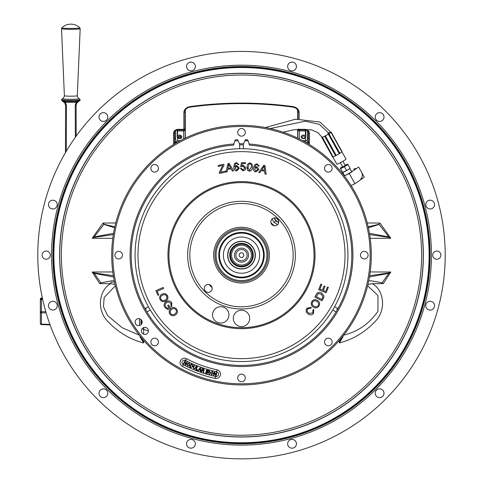 <?xml version="1.0" encoding="UTF-8"?>
<svg xmlns="http://www.w3.org/2000/svg" width="483" height="483" viewBox="0 0 483 483"><rect width="100%" height="100%" fill="white"/><g stroke="black" fill="none" stroke-linecap="round" stroke-linejoin="round"><path stroke-width="0.72" d="M278.727 221.86A3.949 3.949 0 0 1 274.779 225.809A3.949 3.949 0 0 1 270.83 221.86A3.949 3.949 0 0 1 274.779 217.911A3.949 3.949 0 0 1 278.727 221.86M212.17 288.417A3.949 3.949 0 0 1 208.221 292.366A3.949 3.949 0 0 1 204.273 288.417A3.949 3.949 0 0 1 208.221 284.469A3.949 3.949 0 0 1 212.17 288.417M187.664 255.139A53.836 53.836 0 0 0 241.5 308.975A53.836 53.836 0 0 0 295.336 255.139A53.836 53.836 0 0 0 241.5 201.302A53.836 53.836 0 0 0 187.664 255.139M228.477 317.572A8.187 8.187 0 0 1 218.056 322.614A8.187 8.187 0 0 1 213.009 312.199A8.187 8.187 0 0 1 223.43 307.152A8.187 8.187 0 0 1 228.477 317.572M249.687 318.388A8.187 8.187 0 0 1 241.5 326.574A8.187 8.187 0 0 1 233.313 318.388A8.187 8.187 0 0 1 241.5 310.201A8.187 8.187 0 0 1 249.687 318.388M168.959 255.139A72.541 72.541 0 0 1 241.5 182.598A72.541 72.541 0 0 1 314.041 255.139A72.541 72.541 0 0 1 241.5 327.679A72.541 72.541 0 0 1 168.959 255.139M135.071 255.139A106.429 106.429 0 0 1 241.5 148.71A106.429 106.429 0 0 1 347.929 255.139A106.429 106.429 0 0 1 241.5 361.568A106.429 106.429 0 0 1 135.071 255.139M264.962 165.518L266.169 174.285L264.974 173.983L264.666 171.29L261.345 170.445L259.86 172.679L258.743 172.395L263.833 165.234L264.962 165.518M266.169 174.212L264.974 173.983M264.974 173.904L264.666 171.29M261.345 170.445L259.86 172.679M259.86 172.606L258.743 172.322M261.871 169.672L264.563 170.36L264.159 166.194L261.871 169.672M264.551 170.354L264.298 167.969M259.117 166.218L258.133 166.128L257.904 165.228L256.986 164.649L256.123 164.769L254.626 167.414L256.751 166.683L258.725 169.11L258.671 169.732L255.7 171.948C253.732 171.224 253.026 169.787 253.581 167.625L255.018 164.425L257.185 163.858L259.123 166.061M256.986 164.649L256.123 164.769M258.725 169.147L258.671 169.732M258.671 169.66L255.7 171.948M254.517 168.959L255.821 171.145L257.656 169.551L256.407 167.51L254.517 168.959L256.407 167.51M248.081 166.87L248.02 167.975L249.385 170.3L251.311 167.172C251.728 165.56 251.293 164.413 250.001 163.737L248.854 164.214L248.02 168.012M247.55 170.107L247.061 166.774C247.036 164.516 248.045 163.23 250.085 162.928C252.035 163.61 252.784 165.053 252.331 167.269C252.355 169.527 251.347 170.807 249.306 171.109L247.55 170.179L247.012 167.776M252.331 167.269L252.331 167.341C252.355 169.599 251.347 170.885 249.306 171.187L247.55 170.179M245.539 162.693L245.521 163.64L242.261 163.58L241.784 165.747L243.335 165.264L245.823 167.939L245.141 169.823L242.979 170.765L240.401 168.458L241.452 168.392L242.991 169.95L244.754 168.006L243.046 166.14L241.548 166.895L240.612 166.756L241.482 162.62L245.539 162.765M245.521 163.64L242.261 163.58M245.823 167.939L245.141 169.895L242.979 170.837L240.401 168.458M235.607 163.743L234.744 166.671L236.664 165.482L239.224 167.963L236.833 170.873C234.744 170.608 233.718 169.352 233.772 167.112L234.448 163.652L236.447 162.608L238.88 164.564L237.89 164.697L237.461 163.797L236.435 163.429L235.607 163.743L234.744 166.744M238.88 164.492L237.89 164.625M234.732 166.188L234.744 166.671M239.23 168.235L236.833 170.952C234.744 170.68 233.718 169.43 233.772 167.19L233.772 167.112M234.992 168.211L236.767 170.058L238.21 168.084L236.513 166.369L234.992 168.054M236.513 166.369L234.992 168.289M228.441 165.88L227.885 168.356L230.626 167.975L228.658 164.292L227.904 168.356M226.02 171.972L227.988 163.526L229.141 163.369L233.591 170.916L232.371 171.091L231.079 168.79L227.698 169.261L227.161 171.815L226.038 171.972M232.371 171.091L231.079 168.869L227.698 169.261M229.473 165.874L228.658 164.292M225.748 172.033L219.475 173.469L219.252 172.503L222.748 165.415L218.316 166.424L218.099 165.5L223.786 164.196L224.003 165.126L220.465 172.262L225.531 171.103L225.748 172.033M313.751 309.482L312.887 310.146L312.821 312.899L309.277 313.413L308.643 312.978C307.091 311.819 306.79 310.442 307.731 308.842L310.817 308.293L311.287 307.291L307.079 308.196C305.654 310.291 305.938 312.169 307.943 313.835C309.929 315.369 311.795 315.248 313.539 313.461L313.727 309.506M307.079 308.196L307.019 308.16C305.588 310.255 305.878 312.133 307.882 313.799L307.943 313.835M311.287 307.291L307.019 308.16M312.821 312.899L309.241 313.395M317.585 300.529C315.417 299.206 313.533 299.526 311.946 301.495C310.792 303.686 311.215 305.528 313.213 307.013C315.411 308.414 317.325 308.112 318.955 306.107C320.126 303.861 319.674 302.002 317.585 300.529L317.259 300.329M311.946 301.495L311.885 301.458C310.726 303.65 311.149 305.485 313.147 306.971L313.213 307.013M317.524 300.492C315.351 299.17 313.473 299.49 311.885 301.458M316.661 301.271L316.981 301.464C318.599 302.521 319.003 303.892 318.188 305.594C316.908 307.079 315.447 307.242 313.811 306.071C312.253 305.014 311.891 303.662 312.712 302.008C313.944 300.565 315.369 300.384 316.981 301.464L316.631 301.253M321.847 293.181L321.539 293.012C319.251 291.81 317.464 292.306 316.184 294.485L314.892 297.117L322.028 300.843L323.894 297.027L323.93 295.705L321.606 293.048C319.317 291.847 317.53 292.342 316.244 294.521M321.11 294.038L322.976 296.622L321.684 299.448L316.232 296.604L318.454 293.567L321.382 294.189M322.976 296.622L322.475 297.933M321.044 294.002L322.91 296.586M328.386 287.343L327.504 286.98L325.675 291.454L323.375 290.518L325.023 286.292L324.135 285.936L322.493 290.162L319.933 289.124L321.835 284.475L320.881 284.076L318.635 289.764L326.152 292.813L328.319 287.313M325.083 286.328L324.202 285.972M321.835 284.475L320.881 284.076M320.947 284.119L318.635 289.764M168.458 305.014L170.402 307.876L167.855 309.597L164.914 307.514C163.568 305.25 163.93 303.324 166.001 301.736C168.241 300.335 170.167 300.674 171.785 302.738L171.676 306.856L170.91 306.198L171.03 303.258L168.199 301.96L166.683 302.618C165.029 303.753 164.697 305.184 165.681 306.922L167.71 308.42L168.953 307.574L167.607 305.588L168.458 305.014M168.392 305.051L170.402 307.876M170.336 307.913L167.855 309.597M171.477 309.555C170.046 310.774 169.829 312.163 170.831 313.721L170.765 313.757C172.147 315.055 173.584 315.079 175.069 313.823C176.561 312.592 176.814 311.179 175.818 309.579C174.381 308.239 172.914 308.245 171.411 309.591L171.477 309.555M171.411 309.591C169.98 310.81 169.762 312.199 170.765 313.757M170.064 314.355C168.67 312.296 168.887 310.418 170.716 308.715C172.751 307.079 174.689 307.164 176.524 308.981C177.937 311.088 177.684 312.99 175.776 314.687C173.765 316.244 171.857 316.136 170.064 314.355M155.924 290.657L163.218 287.415L163.659 288.399L157.162 291.285L158.792 294.938L157.923 295.318L155.858 290.681M161.727 294.352L161.799 294.31C164.093 293.103 165.965 293.555 167.414 295.668C168.392 297.987 167.794 299.786 165.609 301.078C163.351 302.207 161.515 301.736 160.102 299.659C159.136 297.401 159.698 295.62 161.799 294.31L161.859 294.274C164.154 293.066 166.025 293.519 167.474 295.632C168.458 297.951 167.855 299.75 165.675 301.042M160.899 299.219L160.966 299.182C162.065 300.71 163.459 301 165.144 300.064L165.083 300.1C166.774 299.194 167.281 297.86 166.611 296.115C165.464 294.539 164.033 294.262 162.318 295.288C160.688 296.206 160.217 297.516 160.899 299.219C162.004 300.746 163.399 301.042 165.083 300.1L165.222 300.021M243.317 144.64L243.245 144.87A110.287 110.287 0 0 0 239.755 144.87L239.375 143.753A38.398 38.398 0 0 1 239.628 144.483L239.628 148.728M238.137 140.74A114.447 114.447 0 0 0 234.877 140.879M148.408 306.723L145.069 308.655M332.721 309.965L336.059 311.897M146.941 311.897L150.279 309.965M243.372 148.728L243.372 144.483A38.398 38.398 0 0 1 243.625 143.753L243.245 144.87M337.931 308.655L334.592 306.723M248.123 140.879A114.447 114.447 0 0 0 244.863 140.74M234.49 255.139A7.01 7.01 0 0 0 241.5 262.148A7.01 7.01 0 0 0 248.51 255.139A7.01 7.01 0 0 0 241.5 248.129A7.01 7.01 0 0 0 234.49 255.139M235.897 255.139A5.603 5.603 0 0 0 241.5 260.742A5.603 5.603 0 0 0 247.103 255.139A5.603 5.603 0 0 0 241.5 249.536A5.603 5.603 0 0 0 235.897 255.139M251.432 255.139A9.932 9.932 0 0 0 241.5 245.213A9.932 9.932 0 0 0 231.568 255.139A9.932 9.932 0 0 0 241.5 265.07A9.932 9.932 0 0 0 251.432 255.139M239.163 255.139A2.337 2.337 0 0 0 241.5 257.475A2.337 2.337 0 0 0 243.837 255.139A2.337 2.337 0 0 0 241.5 252.802A2.337 2.337 0 0 0 239.163 255.139M306.101 129.999A2.62 1.992 -0 0 1 305.824 131.026M177.176 130.869A2.62 1.992 -0 0 1 176.995 129.987M375.219 393.247A4.383 4.383 0 0 0 379.608 397.63A4.383 4.383 0 0 0 383.991 393.247A4.383 4.383 0 0 0 379.608 388.857A4.383 4.383 0 0 0 375.219 393.247M287.663 66.485A4.383 4.383 0 0 0 292.052 70.868A4.383 4.383 0 0 0 296.435 66.485A4.383 4.383 0 0 0 292.052 62.096A4.383 4.383 0 0 0 287.663 66.485M375.219 117.037A4.383 4.383 0 0 0 379.608 121.42A4.383 4.383 0 0 0 383.991 117.037A4.383 4.383 0 0 0 379.608 112.648A4.383 4.383 0 0 0 375.219 117.037M48.457 204.587A4.383 4.383 0 0 0 52.846 208.976A4.383 4.383 0 0 0 57.229 204.587A4.383 4.383 0 0 0 52.846 200.204A4.383 4.383 0 0 0 48.457 204.587M186.565 66.485A4.383 4.383 0 0 0 190.948 70.868A4.383 4.383 0 0 0 195.337 66.485A4.383 4.383 0 0 0 190.948 62.096A4.383 4.383 0 0 0 186.565 66.485M445.211 255.139A203.711 203.711 0 0 0 241.5 51.427A203.711 203.711 0 0 0 37.789 255.139A203.711 203.711 0 0 0 241.5 458.85A203.711 203.711 0 0 0 445.211 255.139M432.714 255.139A4.093 4.093 0 0 0 436.807 259.232A4.093 4.093 0 0 0 440.901 255.139A4.093 4.093 0 0 0 436.807 251.045A4.093 4.093 0 0 0 432.714 255.139M42.099 255.139A4.093 4.093 0 0 0 46.193 259.232A4.093 4.093 0 0 0 50.286 255.139A4.093 4.093 0 0 0 46.193 251.045A4.093 4.093 0 0 0 42.099 255.139M99.009 117.037A4.383 4.383 0 0 0 103.392 121.42A4.383 4.383 0 0 0 107.781 117.037A4.383 4.383 0 0 0 103.392 112.648A4.383 4.383 0 0 0 99.009 117.037M425.771 204.587A4.383 4.383 0 0 0 430.154 208.976A4.383 4.383 0 0 0 434.543 204.587A4.383 4.383 0 0 0 430.154 200.204A4.383 4.383 0 0 0 425.771 204.587M425.771 305.691A4.383 4.383 0 0 0 430.154 310.074A4.383 4.383 0 0 0 434.543 305.691A4.383 4.383 0 0 0 430.154 301.301A4.383 4.383 0 0 0 425.771 305.691M287.663 443.792A4.383 4.383 0 0 0 292.052 448.182A4.383 4.383 0 0 0 296.435 443.792A4.383 4.383 0 0 0 292.052 439.409A4.383 4.383 0 0 0 287.663 443.792M186.565 443.792A4.383 4.383 0 0 0 190.948 448.182A4.383 4.383 0 0 0 195.337 443.792A4.383 4.383 0 0 0 190.948 439.409A4.383 4.383 0 0 0 186.565 443.792M99.009 393.247A4.383 4.383 0 0 0 103.392 397.63A4.383 4.383 0 0 0 107.781 393.247A4.383 4.383 0 0 0 103.392 388.857A4.383 4.383 0 0 0 99.009 393.247M48.457 305.691A4.383 4.383 0 0 0 52.846 310.074A4.383 4.383 0 0 0 57.229 305.691A4.383 4.383 0 0 0 52.846 301.301A4.383 4.383 0 0 0 48.457 305.691M51.548 255.139A189.952 189.952 0 0 0 241.5 445.091A189.952 189.952 0 0 0 431.452 255.139A189.952 189.952 0 0 0 241.5 65.187A189.952 189.952 0 0 0 51.548 255.139M429.767 255.139A188.267 188.267 0 0 0 241.5 66.871A188.267 188.267 0 0 0 53.233 255.139A188.267 188.267 0 0 0 241.5 443.406A188.267 188.267 0 0 0 429.767 255.139M429.121 255.139A187.621 187.621 0 0 0 241.5 67.517A187.621 187.621 0 0 0 53.879 255.139A187.621 187.621 0 0 0 241.5 442.76A187.621 187.621 0 0 0 429.121 255.139M423.362 255.139A181.862 181.862 0 0 1 241.5 437A181.862 181.862 0 0 1 59.638 255.139A181.862 181.862 0 0 1 241.5 73.277A181.862 181.862 0 0 1 423.362 255.139M143.632 340.394L143.626 342.954C129.74 339.356 117.611 331.978 107.238 320.839C95.996 308.842 99.812 289.504 110.637 283.702L99.721 283.624L92.187 272.014L112.799 271.947M148.396 330.933L143.656 329.424L143.65 334.151M370.201 271.947L390.813 272.014L383.279 283.624L372.363 283.702C383.218 289.462 387.004 308.981 375.671 320.947C365.329 332.02 353.23 339.356 339.374 342.954L339.368 340.394M144.019 327.468A4.679 1.998 109.2 0 0 143.988 327.589A4.679 1.998 109.2 0 0 143.656 329.424A4.679 2.18 0.8 0 1 142.123 328.712M343.268 335.226C357.553 331.906 369.127 323.918 377.99 311.275L377.929 295.469L367.623 285.797M274.072 217.978L275.775 220.864L278.661 222.566M209.048 284.559A43.802 43.802 0 0 0 212.085 287.59M273.952 225.724A43.802 43.802 0 0 0 270.915 222.687M368.728 280.822L371.493 280.852L382.065 282.815L383.279 283.624M382.065 282.815L388.833 273.354L369.441 276.976M390.813 272.014L388.833 273.354A1.497 0.743 -118.1 0 1 388.712 272.943L390.813 272.014M372.363 283.702L367.931 284.499M343.111 335.896L342.912 336.953L339.374 342.954L341.511 337.871M337.14 310.05L337.134 308.19M342.369 336.82A1.497 0.797 0.9 0 0 342.912 336.953M369.658 275.672L388.712 272.943M99.721 283.624L100.935 282.815L111.507 280.852L114.272 280.822M113.559 276.976L94.167 273.354L92.187 272.014L94.288 272.943A1.497 0.743 118.1 0 1 94.167 273.354L100.935 282.815M115.069 284.499L110.637 283.702A1.497 0.96 90.3 0 1 111.144 282.169L114.556 282.181M145.866 308.19L145.86 310.05M141.489 337.871L143.626 342.954L140.088 336.953A1.497 0.797 -0.9 0 0 140.631 336.82M140.088 336.953L139.889 335.896M140.97 319.505L141.024 324.685M139.533 325.506L139.466 318.708M115.377 285.797L104.129 297.552L103.477 306.802L107.661 315.64L122.235 327.794L139.237 335.069M94.288 272.943L113.342 275.672M112.799 238.33L92.187 238.264L94.167 236.924A1.497 0.743 61.9 0 1 94.288 237.334L92.187 238.264L103.024 223.086L104.05 224.251L114.833 226.829M114.622 227.783L103.911 224.408L103.024 223.086L115.763 222.953M103.911 224.408L94.167 236.924L113.559 233.301M113.342 234.605L94.288 237.334M379.089 224.408A1.497 0.537 -143.4 0 1 378.95 224.251L379.976 223.086L390.813 238.264L388.712 237.334A1.497 0.743 -61.9 0 1 388.833 236.924L379.089 224.408L368.378 227.783M368.167 226.829L378.95 224.251M367.237 222.953L379.976 223.086M388.712 237.334L369.658 234.605M390.813 238.264L370.201 238.33M177.11 142.443L174.768 142.4L174.568 132.722A1.497 0.894 -179.9 0 1 173.548 133.543C173.651 131.153 175.063 129.746 177.786 129.335A1.497 0.537 -90 0 1 177.352 129.963L183.474 129.963A1.497 1.497 -90 0 0 184.971 128.49L185.188 129.999A1.497 0.972 180 0 1 183.691 130.947L177.569 130.947L177.569 129.963M183.691 138.929L183.649 129.963A1.497 1.497 90 0 0 185.146 128.49M177.569 142.183L177.569 140.625L180.401 140.625M177.569 130.947L177.569 134.642M180.865 136.774A2.21 1.684 0 0 1 178.161 136.774M177.569 137.836L177.569 140.625M292.97 106.586L293.084 107.148C258.695 102.432 224.305 102.432 189.916 107.148C187.175 107.637 185.532 109.019 184.995 111.307L184.971 128.49A1.497 0.918 -179.9 0 1 183.878 129.353L183.86 112.304C184.252 109.273 186.311 107.365 190.03 106.586C224.366 101.919 258.677 101.919 292.97 106.586C296.683 107.359 298.736 109.261 299.14 112.304L299.134 118.854M189.916 107.148L190.03 106.586M298.017 118.939L298.005 111.313C297.782 109.333 296.145 107.944 293.084 107.148M298.524 129.148A1.497 0.918 -0.1 0 0 299.122 129.353L305.214 129.335A1.497 0.537 90 0 0 305.648 129.963L299.351 129.963A1.497 1.497 -90 0 1 298.041 129.196M299.122 129.1L299.122 129.353A1.497 0.501 -90 0 0 299.526 129.963L299.526 129.963A1.497 1.497 90 0 1 298.21 129.178M302.599 140.625L305.431 140.625A2.807 1.823 180 0 1 308.232 142.4L308.257 143.831M305.431 137.836L305.431 142.183M305.214 129.335C307.931 129.74 309.343 131.141 309.452 133.543A1.497 0.894 179.9 0 1 308.432 132.722L308.232 142.4L305.89 142.443M309.452 133.543L309.44 144.55M308.456 143.946L308.432 132.722C308.45 131.255 307.52 130.338 305.648 129.963M305.431 129.963L305.431 130.947L299.309 130.947A1.497 0.972 180 0 1 297.812 129.999L297.818 129.215M299.351 129.963L299.309 138.929M305.431 134.642L305.431 130.947M299.14 112.304A1.497 0.93 -0.1 0 1 298.005 111.428L297.999 111.205M297.679 110.124L297.679 118.969M297.679 129.233L297.679 138.132M185.321 138.132L185.321 110.124M185.001 111.205L184.995 111.428A1.497 0.93 -179.9 0 1 183.86 112.304M183.474 129.963A1.497 0.501 -90 0 0 183.878 129.353L177.786 129.335M177.352 129.963C175.474 130.344 174.55 131.261 174.568 132.722L174.544 143.946M173.56 144.55L173.548 133.543M360.729 170.777L362.184 173.391M352.481 171.32L356.593 168.44M174.768 139.074A1.497 0.881 148.5 0 1 175.504 138.657A1.497 0.972 0 0 0 174.768 138.784M307.496 130.645L307.496 138.657A1.497 0.972 180 0 1 308.232 138.784M308.202 142.183L308.232 141.664M306.747 140.843L307.496 138.657A1.497 0.881 -148.5 0 1 308.232 139.074M174.81 142.407A1.497 0.972 180 0 1 176.295 141.543L175.504 138.657L175.504 130.645M174.768 141.664L174.798 142.407M183.824 129.535L183.824 129.921M183.824 129.951L183.824 130.941M299.176 130.941L299.176 129.951M299.176 129.921L299.176 129.535M111.706 255.139A129.794 129.794 0 0 1 241.5 125.345A129.794 129.794 0 0 1 371.294 255.139A129.794 129.794 0 0 1 241.5 384.933A129.794 129.794 0 0 1 111.706 255.139M370.171 255.139A128.671 128.671 0 0 0 241.5 126.468A128.671 128.671 0 0 0 112.829 255.139A128.671 128.671 0 0 0 241.5 383.81A128.671 128.671 0 0 0 370.171 255.139M186.529 358.706A4.377 4.377 0 0 0 180.099 362.576A4.377 4.377 0 0 0 182.423 366.44A126.009 126.009 0 0 0 215.213 378.376A4.377 4.377 0 0 0 220.405 375.007A4.377 4.377 0 0 0 217.042 369.815A117.254 117.254 0 0 1 186.529 358.706L185.617 360.427A2.433 2.433 0 0 0 182.043 362.576A2.433 2.433 0 0 0 183.335 364.719A124.065 124.065 0 0 0 215.617 376.474A2.433 2.433 0 0 0 218.503 374.603A2.433 2.433 0 0 0 216.632 371.717A119.198 119.198 0 0 1 185.617 360.427M237.696 132.342A3.804 3.804 0 0 0 241.5 136.14A3.804 3.804 0 0 0 245.304 132.342A3.804 3.804 0 0 0 241.5 128.538A3.804 3.804 0 0 0 237.696 132.342M150.865 168.307A3.804 3.804 0 0 0 154.669 172.105A3.804 3.804 0 0 0 158.466 168.307A3.804 3.804 0 0 0 154.669 164.504A3.804 3.804 0 0 0 150.865 168.307M114.9 255.139A3.804 3.804 0 0 0 118.703 258.942A3.804 3.804 0 0 0 122.501 255.139A3.804 3.804 0 0 0 118.703 251.335A3.804 3.804 0 0 0 114.9 255.139M150.865 341.97A3.804 3.804 0 0 0 154.669 345.774A3.804 3.804 0 0 0 158.466 341.97A3.804 3.804 0 0 0 154.669 338.172A3.804 3.804 0 0 0 150.865 341.97M237.696 377.941A3.804 3.804 0 0 0 241.5 381.739A3.804 3.804 0 0 0 245.304 377.941A3.804 3.804 0 0 0 241.5 374.138A3.804 3.804 0 0 0 237.696 377.941M324.534 341.97A3.804 3.804 0 0 0 328.331 345.774A3.804 3.804 0 0 0 332.135 341.97A3.804 3.804 0 0 0 328.331 338.172A3.804 3.804 0 0 0 324.534 341.97M360.499 255.139A3.804 3.804 0 0 0 364.297 258.942A3.804 3.804 0 0 0 368.1 255.139A3.804 3.804 0 0 0 364.297 251.335A3.804 3.804 0 0 0 360.499 255.139M324.534 168.307A3.804 3.804 0 0 0 328.331 172.105A3.804 3.804 0 0 0 332.135 168.307A3.804 3.804 0 0 0 328.331 164.504A3.804 3.804 0 0 0 324.534 168.307M135.119 322.119A3.508 3.508 0 0 0 138.633 325.627A3.508 3.508 0 0 0 142.141 322.119A3.508 3.508 0 0 0 138.633 318.611A3.508 3.508 0 0 0 135.119 322.119M141.38 330.867A3.508 3.508 0 0 0 144.888 334.375A3.508 3.508 0 0 0 148.402 330.867A3.508 3.508 0 0 0 144.888 327.359A3.508 3.508 0 0 0 141.38 330.867M131.213 255.139A110.287 110.287 0 0 0 241.5 365.426A110.287 110.287 0 0 0 351.787 255.139A110.287 110.287 0 0 0 249.373 145.135L249.089 143.988A111.41 111.41 0 0 1 352.91 255.139A111.41 111.41 0 0 1 241.5 366.549A111.41 111.41 0 0 1 130.09 255.139A111.41 111.41 0 0 1 233.911 143.988L233.627 145.135A110.287 110.287 0 0 0 131.213 255.139M249.089 143.988A38.398 38.398 0 0 0 247.725 139.835A115.473 115.473 0 0 0 245.346 139.732A38.398 38.398 0 0 0 243.625 143.753A111.41 111.41 0 0 0 239.375 143.753A38.398 38.398 0 0 0 237.654 139.732A115.473 115.473 0 0 0 235.275 139.835A38.398 38.398 0 0 0 233.911 143.988M239.375 143.753L239.755 144.87M208.656 372.049L209.598 371.729L209.061 371.016L208.04 370.727L207.744 371.795L208.656 372.049M207.714 370.256L209.139 370.654L210.039 371.856L208.885 372.478L209.646 374.265L209.109 374.114L208.366 372.381L207.642 372.164L207.237 373.588L206.815 373.468L207.714 370.256M199.231 369.519L200.288 369.906L200.288 368.191L199.231 369.519M200.197 367.786L200.638 367.949L200.783 371.536L200.312 371.367L200.294 370.286L198.984 369.815L198.302 370.63L197.861 370.473L200.197 367.786M187.79 365.782L189.408 365.076L188.986 363.361L187.338 364.11L187.79 365.782L189.408 365.076L188.986 363.361L187.338 364.11M186.933 363.904L189.155 363.017L189.819 365.281L187.627 366.12L186.933 363.904M185.279 364.882L184.935 361.737L183.721 364.067L183.341 363.874L184.892 360.904L185.297 361.115L185.635 364.26L186.855 361.93L187.229 362.129L185.677 365.094L185.279 364.882M192.403 366.422L192.361 365.106L191.232 364.514L190.169 366.826L191.654 367.249L192.403 366.422M190.694 367.503L189.602 367.002L190.996 363.971L192.904 365.16L192.814 366.621L190.694 367.503M196.406 366.355L195.645 368.124L193.87 368.952L193.242 367.086L194.003 365.317L194.407 365.492L193.647 367.261L193.991 368.571L195.241 367.949L196.001 366.18L196.406 366.355M197.402 366.7L196.327 369.453L197.867 370.05L197.722 370.419L195.772 369.658L196.992 366.537L197.402 366.7M203.041 370.334L203.995 370.063L203.488 369.326L202.492 368.988L202.142 370.032L203.041 370.334M201.133 371.656L202.19 368.505L203.591 368.97L204.424 370.207L203.246 370.769L203.917 372.586L203.391 372.411L202.733 370.648L202.021 370.395L201.556 371.795L201.133 371.656M205.631 373.124L206.633 369.942L207.05 370.075L206.054 373.256L205.631 373.124M211.548 374.416L212.991 373.383L212.212 371.795L210.757 372.876L211.548 374.416M211.457 374.784L210.316 372.755L212.303 371.427L213.432 373.498L211.457 374.784M213.564 375.243L214.283 372.001L214.724 372.097L215.865 375.019L216.426 372.471L216.843 372.562L216.124 375.81L215.684 375.714L214.543 372.785L213.975 375.333L213.564 375.243M203.391 372.411L202.733 370.648L202.021 370.395M193.647 367.261L193.991 368.571L195.241 367.949M200.294 370.286L198.984 369.815M208.873 373.329L208.366 372.381L207.642 372.164M230.451 255.139A11.049 11.049 0 0 1 241.5 244.09A11.049 11.049 0 0 1 252.549 255.139A11.049 11.049 0 0 1 241.5 266.187A11.049 11.049 0 0 1 230.451 255.139A11.049 11.049 0 0 0 241.5 266.187A11.049 11.049 0 0 0 252.549 255.139M227.837 255.139A13.663 13.663 0 0 1 241.5 241.476A13.663 13.663 0 0 1 255.163 255.139A13.663 13.663 0 0 1 241.5 268.802A13.663 13.663 0 0 1 227.837 255.139M255.362 255.139A13.862 13.862 0 0 1 241.5 269.001A13.862 13.862 0 0 1 227.638 255.139A13.862 13.862 0 0 1 241.5 241.277A13.862 13.862 0 0 1 255.362 255.139M255.229 255.139A13.729 13.729 0 0 1 241.5 268.868A13.729 13.729 0 0 1 227.771 255.139A13.729 13.729 0 0 1 241.5 241.409A13.729 13.729 0 0 1 255.229 255.139M259.619 255.139A18.119 18.119 0 0 1 241.5 273.257A18.119 18.119 0 0 1 223.381 255.139A18.119 18.119 0 0 1 241.5 237.02A18.119 18.119 0 0 1 259.619 255.139M219.487 255.139A22.013 22.013 0 0 1 241.5 233.126A22.013 22.013 0 0 1 263.513 255.139A22.013 22.013 0 0 1 241.5 277.151A22.013 22.013 0 0 1 219.487 255.139M214.983 255.139A26.517 26.517 0 0 1 241.5 228.622A26.517 26.517 0 0 1 268.017 255.139A26.517 26.517 0 0 1 241.5 281.655A26.517 26.517 0 0 1 214.983 255.139A26.517 26.517 0 0 1 241.5 228.622A26.517 26.517 0 0 1 268.017 255.139A26.517 26.517 0 0 1 241.5 281.655A26.517 26.517 0 0 1 214.983 255.139A26.517 26.517 0 0 1 241.5 228.622A26.517 26.517 0 0 1 268.017 255.139A26.517 26.517 0 0 1 241.5 281.655A26.517 26.517 0 0 1 214.983 255.139M264.219 255.139A22.719 22.719 0 0 1 241.5 277.858A22.719 22.719 0 0 1 218.781 255.139A22.719 22.719 0 0 1 241.5 232.42A22.719 22.719 0 0 1 264.219 255.139M40.343 320.923L40.343 299.828A1.123 1.123 0 0 1 41.423 298.705L41.423 324.594L50.111 324.908L41.423 324.594A1.123 1.123 180 0 1 40.343 323.471A1.123 0.628 0 0 0 41.423 324.099L49.93 324.407M80.202 100.09L80.202 99.788A9.358 0.652 180 0 1 70.844 100.44A9.358 0.652 180 0 1 61.486 99.788L63.207 100.832L65.223 100.488A9.358 0.652 0 0 0 76.465 100.488L78.481 100.832L80.202 100.09L76.93 102.867L76.097 105.366L76.187 136.103L76.097 105.336M61.486 99.788L62.5 98.58A8.567 0.598 0 0 0 62.277 98.719A8.567 0.598 0 0 0 70.844 99.317A8.567 0.598 0 0 0 79.411 98.719A8.567 0.598 0 0 0 79.188 98.58C78.687 98.991 78.059 98.085 77.298 95.863A2.995 2.989 0 0 1 77.304 95.737L77.304 95.737A6.46 0.453 180 0 1 70.844 96.183A6.46 0.453 180 0 1 64.384 95.737L61.51 28.678A9.334 0.652 180 0 1 61.51 28.672A9.334 0.652 180 0 0 70.844 29.324A9.334 0.652 180 0 0 80.178 28.678A9.334 0.652 180 0 1 80.178 28.678L79.816 27.779A12.914 12.914 0 0 0 61.872 27.779A8.996 0.628 0 0 0 61.848 27.821A8.996 0.628 0 0 0 70.844 28.449A8.996 0.628 0 0 0 79.84 27.821A8.996 0.628 0 0 0 79.816 27.779M64.39 95.863A2.995 2.989 180 0 0 64.384 95.737L64.39 95.863C63.629 98.085 63.001 98.991 62.5 98.58M75.336 137.293L75.233 105.421L76.085 102.619L77.775 101.665L75.789 101.545A1.123 0.67 -93 0 0 75.849 101.551A1.123 0.67 -93 0 0 76.465 100.488M76.93 102.867L76.344 102.245L65.338 102.245L66.449 105.421L66.304 151.191M76.085 102.251L76.272 101.539L75.789 101.545A8.235 0.574 180 0 1 65.893 101.545L63.913 101.665L65.338 102.245L64.758 102.867L62.965 101.551C64.39 102.004 65.265 103.271 65.591 105.366L64.758 102.867M64.716 100.476A1.123 0.737 -90.4 0 0 65.416 101.539L65.893 101.545L65.416 101.539L65.597 102.251M65.893 101.545A1.123 0.67 -87 0 1 65.839 101.551L65.839 101.551A1.123 0.67 -87 0 1 65.223 100.488M63.913 101.665A1.123 0.483 124.3 0 1 63.557 101.744A1.123 0.888 110.6 0 1 63.207 100.832A1.123 0.833 48.6 0 0 63.913 101.665M65.591 105.336L65.447 152.652L65.591 105.348L66.449 105.421M78.125 100.639A1.123 0.755 -42.8 0 1 77.775 100.899A1.123 0.398 -127.1 0 0 78.131 101.05L78.481 101.056M78.361 100.754A1.123 0.918 -100.2 0 1 78.131 101.05L77.491 101.605M78.481 100.832A1.123 0.888 69.4 0 1 78.131 101.744M76.097 105.046L76.187 136.097M75.233 105.421L76.097 105.366C76.423 103.271 77.298 101.998 78.723 101.551L78.723 101.551M76.688 102.547L77.25 101.847M76.435 101.539L76.085 101.816M41.423 297.957A1.123 1.123 0 0 0 40.343 299.08A1.123 1.123 0 0 1 41.423 297.957L42.335 297.92L41.423 297.957L41.411 298.705A1.123 1.123 0 0 0 40.343 299.828L40.343 300.028A1.123 0.495 0 0 1 41.423 299.532L42.673 299.49M65.585 107.492L65.453 152.646L65.579 108.766L66.123 108.814M65.579 108.766L65.591 105.046M40.343 323.471L40.343 312.223A1.123 0.495 0 0 1 41.423 311.728L45.813 311.74M46.139 312.863L41.423 312.851A1.123 0.628 0 0 1 40.343 312.223L40.343 310.327M40.343 302.213L40.343 300.028A1.123 1.123 0 0 1 41.423 298.905L42.54 298.868M361.465 172.105A5.85 4.444 55 0 1 360.759 178.77M351.485 171.332A4.655 0.411 150.9 0 1 352.071 171.272A4.655 0.411 150.9 0 1 351.238 171.996A4.655 0.411 150.9 0 1 347.398 174.285A4.655 0.411 150.9 0 1 344.186 175.758M351.056 185.544L354.939 183.745L364.297 177.195L358.634 167.009L349.281 173.566L344.282 175.878M354.939 183.745L349.281 173.566M353.653 169.316L355.476 168.47M343.908 175.395L344.246 175.16M305.824 136.846A2.337 1.781 0 0 1 303.487 138.627A2.337 1.781 0 0 1 301.144 136.846A2.337 1.781 0 0 1 303.487 135.071A2.337 1.781 0 0 1 305.824 136.846L305.824 129.969M304.924 137.154A1.443 1.093 180 0 0 303.487 136.055A1.443 1.093 180 0 0 302.044 137.154A1.443 1.093 180 0 0 303.487 138.247A1.443 1.093 180 0 0 304.924 137.154M177.176 136.846A2.337 1.781 0 0 1 179.513 135.071A2.337 1.781 0 0 1 181.856 136.846A2.337 1.781 0 0 1 179.513 138.627A2.337 1.781 0 0 1 177.176 136.846L177.176 129.969M180.956 137.154A1.443 1.093 180 0 0 179.513 136.055A1.443 1.093 180 0 0 178.076 137.154A1.443 1.093 180 0 0 179.513 138.247A1.443 1.093 180 0 0 180.956 137.154M342.664 166.931L345.248 165.494M345.122 165.264A4.208 0.368 150.9 0 1 347.669 164.226A4.208 0.368 150.9 0 1 346.094 165.476A4.208 0.368 150.9 0 1 342.423 167.535A4.208 0.368 150.9 0 1 340.322 168.338L340.322 168.338A4.208 0.368 -29.1 0 1 340.461 168.108L340.249 168.313M340.461 168.108A4.208 0.368 -29.1 0 1 341.898 167.088A4.208 0.368 150.9 0 1 342.538 166.701M340.237 168.344L342.676 172.407L340.322 168.338M350.012 168.332L349.795 168.531A4.208 0.368 150.9 0 1 348.358 169.551L349.934 168.301M347.579 164.232L347.923 164.528L344.427 166.732L340.581 168.639M350.024 168.295L347.923 164.528M342.676 172.407L346.522 170.499L344.427 166.732M346.522 170.499L348.358 169.551A4.208 0.368 150.9 0 1 344.687 171.604M343.993 171.924A4.093 0.362 150.9 0 1 342.803 172.365M339.314 153.666A5.241 0.459 150.9 0 1 339.241 153.709A5.428 0.477 150.9 0 1 336.234 155.417L325.367 135.874L336.234 155.417M341.994 151.897L345.979 159.076A5.241 0.459 150.9 0 1 340.05 162.868A5.241 0.459 150.9 0 1 336.826 164.166L332.835 156.993M330.843 132.119A5.428 0.477 150.9 0 1 331.199 132.101A5.428 0.477 150.9 0 1 331.078 132.324L341.922 151.958L331.054 132.408M331.199 132.101L342.067 151.65A5.428 0.477 150.9 0 1 342.067 151.704M341.922 151.958L331.241 132.233M339.332 153.703L328.38 134.177L339.253 153.727L339.905 153.352L328.953 133.827A5.428 0.477 150.9 0 0 330.885 132.499M328.464 134.153L329.032 133.803M328.38 134.177A5.428 0.477 150.9 0 1 325.367 135.874M336.186 155.466L335.57 155.786L324.697 136.236L325.313 135.916M324.697 136.236L324.751 136.188A5.428 0.477 150.9 0 1 322.415 137.25L333.131 156.897L322.415 137.25M335.558 155.768A5.428 0.477 150.9 0 1 333.288 156.8M333.131 156.897L332.829 156.993L321.962 137.444L322.264 137.347M321.962 137.444L322.113 137.353A5.428 0.477 150.9 0 1 321.714 137.377A5.428 0.477 150.9 0 1 321.835 137.16L321.714 137.323M332.805 156.945A5.428 0.477 150.9 0 1 332.582 156.927L321.714 137.377M327.776 133.525A5.108 0.447 150.9 0 1 330.728 132.541A5.108 0.447 150.9 0 1 325.137 135.958A5.108 0.447 150.9 0 1 321.986 137.208L317.989 132.704L311.378 129.806L294.213 129.679L283.062 132.179M341.759 152.048A5.428 0.477 150.9 0 1 339.893 153.334M326.496 135.234A5.108 0.453 151.3 0 1 321.974 137.196M269.369 255.139A27.869 27.869 0 0 1 241.5 283.008A27.869 27.869 0 0 1 213.631 255.139A27.869 27.869 0 0 1 241.5 227.27A27.869 27.869 0 0 1 269.369 255.139M189.837 255.139A51.663 51.663 0 0 0 241.5 306.802A51.663 51.663 0 0 0 293.163 255.139A51.663 51.663 0 0 0 241.5 203.482A51.663 51.663 0 0 0 189.837 255.139M314.059 255.139A72.559 72.559 0 0 0 241.5 182.58A72.559 72.559 0 0 0 168.941 255.139A72.559 72.559 0 0 0 241.5 327.703A72.559 72.559 0 0 0 314.059 255.139M167.963 255.139A73.537 73.537 0 0 0 241.5 328.675A73.537 73.537 0 0 0 315.037 255.139A73.537 73.537 0 0 0 241.5 181.602A73.537 73.537 0 0 0 167.963 255.139M345.013 255.139A103.513 103.513 0 0 0 241.5 151.626A103.513 103.513 0 0 0 137.987 255.139A103.513 103.513 0 0 0 241.5 358.652A103.513 103.513 0 0 0 345.013 255.139M52.889 255.139A188.611 188.611 0 0 0 241.5 443.75A188.611 188.611 0 0 0 430.111 255.139A188.611 188.611 0 0 0 241.5 66.527A188.611 188.611 0 0 0 52.889 255.139M59.747 255.139A181.753 181.753 0 0 0 241.5 436.892A181.753 181.753 0 0 0 423.253 255.139A181.753 181.753 0 0 0 241.5 73.386A181.753 181.753 0 0 0 59.747 255.139M61.389 255.139A180.111 180.111 0 0 0 241.5 435.249A180.111 180.111 0 0 0 421.611 255.139A180.111 180.111 0 0 0 241.5 75.028A180.111 180.111 0 0 0 61.389 255.139M278.709 222.204A7.058 6.816 -135 0 1 274.435 217.93M276.723 218.425A5.561 5.367 45 0 0 278.214 219.916M277.616 224.607L274.187 222.452L275.775 220.864M274.187 222.452L272.032 219.022M141.308 324.383L141.229 319.758M369.441 233.301L388.833 236.924M174.743 143.831L174.768 142.4M185.188 129.999L185.188 138.198M297.812 138.198L297.812 129.999M176.295 142.431L176.295 141.543M215.617 376.474L215.213 378.376M217.042 369.815L216.632 371.717M183.335 364.719L182.423 366.44M229.721 255.139A11.779 11.779 0 0 1 241.5 243.36A11.779 11.779 0 0 1 253.279 255.139A11.779 11.779 0 0 1 241.5 266.918A11.779 11.779 0 0 1 229.721 255.139M216.088 255.139A25.412 25.412 0 0 1 241.5 229.727A25.412 25.412 0 0 1 266.912 255.139A25.412 25.412 0 0 1 241.5 280.557A25.412 25.412 0 0 1 216.088 255.139M40.463 299.315L40.343 299.279A1.123 1.123 0 0 1 41.423 298.156L42.377 298.126M42.492 298.669L41.423 298.705L42.492 298.663M245.008 140.746L246.692 139.78M270.19 128.556L305.371 121.197L319.426 124.373L329.279 133.61M77.298 95.863L80.178 28.678M61.872 27.779L61.51 28.678M65.597 101.539L75.849 101.551M76.187 136.103L76.109 109.243M61.486 100.09L62.965 101.551M80.202 99.788L79.188 98.58M354.299 169.02L354.86 168.621M344.524 175.649L342.713 172.395M351.678 171.67L349.885 168.446M342.912 161.286L345.327 165.639M340.328 162.723L342.743 167.076M330.933 132.288L319.945 122.042L295.56 119.186L265.336 127.554"/></g></svg>
